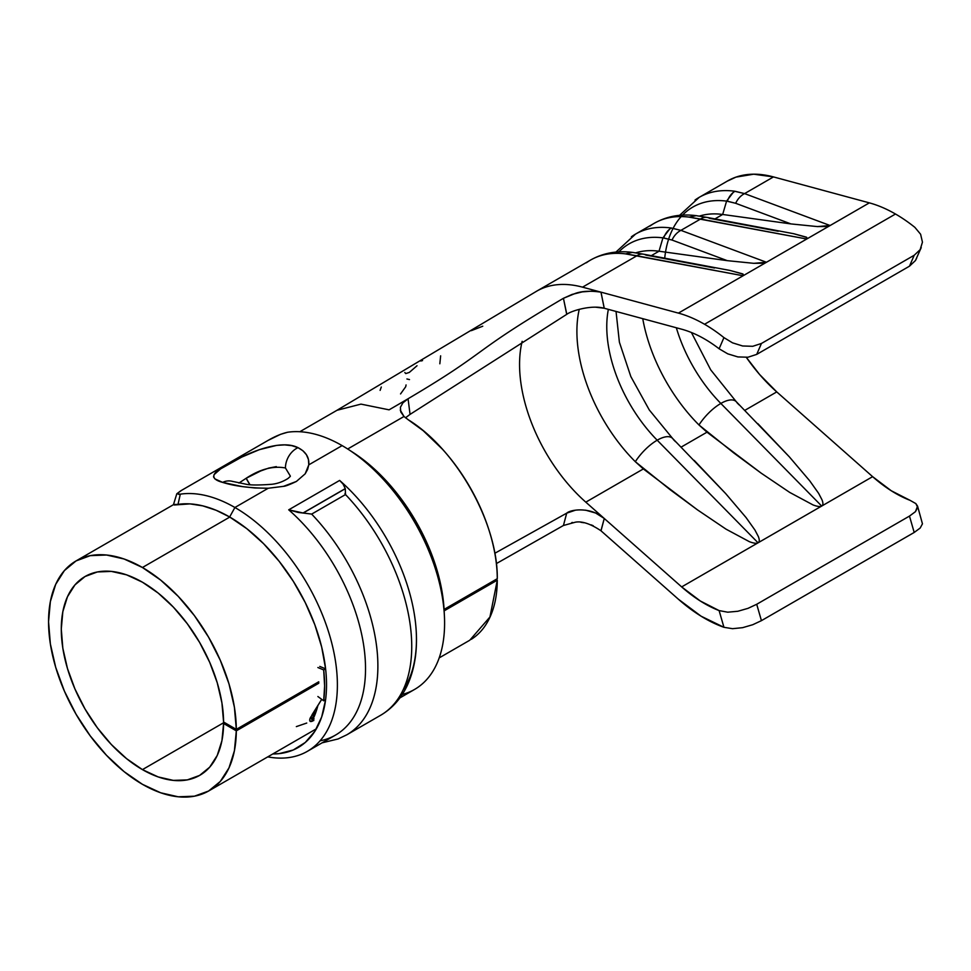 <?xml version="1.0" encoding="UTF-8"?>
<svg xmlns="http://www.w3.org/2000/svg" width="971" height="971" viewBox="0 0 971 971"><rect width="100%" height="100%" fill="white"/><g stroke="black" fill="none" stroke-linecap="round" stroke-linejoin="round"><path stroke-width="1.46" d="M920.132 249.681L922.45 242.167L920.617 234.254L914.888 227.372A144.024 83.154 -120 0 0 895.493 214.021L704.545 324.265A144.024 83.154 -120 0 0 678.401 313.111L582.539 287.161L636.903 255.774L743.094 275.764L678.401 313.111L601.013 292.162L604.205 308.244L681.666 329.205A126.024 72.764 60 0 1 704.545 338.964A126.024 72.764 60 0 1 719.11 348.771L727.752 353.845L737.863 356.927L747.998 357.219L756.712 354.391L761.434 343.467L914.197 255.264L920.168 249.632L922.45 242.167L920.617 234.254L914.888 227.372A144.024 83.154 -120 0 0 895.493 214.021A144.024 83.154 -120 0 0 869.348 202.866L678.401 313.111A144.024 83.154 60 0 1 704.545 324.265L895.493 214.021A144.024 83.154 -120 0 0 869.348 202.866L830.12 225.527L744.575 193.605L735.011 191.263A18 13.412 97.9 0 0 727.352 201.203L735.666 203.291A18 13.728 -69.5 0 1 744.575 193.605L773.486 176.916L753.739 174.197L735.957 177.123L727.23 181.164M730.034 270.46L743.131 274.15L743.094 275.764L766.471 262.267L680.926 230.358L671.362 228.015A18 13.412 97.9 0 0 663.703 237.956L672.017 240.043A18 13.728 -69.5 0 1 680.926 230.358L700.552 219.033L806.743 239.012L766.471 262.267L680.926 230.358L700.552 219.033L689.192 217.128A144.024 83.154 -120 0 0 654.199 223.33L635.532 234.096A144.024 83.154 60 0 1 670.536 227.906L680.926 230.358A18 13.728 110.5 0 0 672.017 240.043L662.938 237.859A138.78 80.132 -120 0 0 618.891 251.853A138.78 80.132 60 0 1 662.938 237.859L659.018 251.222L662.938 237.859L663.703 237.956A18 13.412 -82.1 0 1 671.362 228.015L670.536 227.906L662.938 237.859L670.536 227.906A144.024 83.154 -120 0 0 631.368 236.803M616.039 311.448L619.389 342.18L630.822 376.542L649.271 409.944L672.563 438.394A31.485 12.902 131.5 0 0 657.185 440.203A110.718 63.928 60 0 1 608.368 309.361A110.718 63.928 -120 0 0 657.185 440.203A31.485 12.902 131.5 0 0 635.313 461.698A125.951 72.716 60 0 1 579.25 309.324A125.951 72.716 60 0 0 635.313 461.698L643.348 468.932L585.804 502.153A126.024 72.764 60 0 1 522.155 341.319M739.125 404.907L737.147 402.904A31.485 12.902 131.5 0 0 736.176 401.606A31.485 12.902 131.5 0 0 720.834 403.451A110.718 63.928 60 0 1 676.338 327.761A110.718 63.928 -120 0 0 720.834 403.451L821.697 506.061L758.048 542.801L657.185 440.203L758.048 542.801C759.553 541.939 759.638 539.84 758.327 536.502L754.953 530.069L746.104 517.616L725.701 493.608L672.587 438.419M585.562 510.163L595.66 513.04L604.205 518.429L585.804 502.153L643.348 468.932L697.481 509.872L726.065 529.171L749.406 541.697C753.666 543.299 756.543 543.675 758.048 542.801L681.666 586.909L604.265 518.478L601.013 530.809L678.401 599.228A144.024 83.154 60 0 0 723.941 627.302L732.547 628.686L742.621 627.667L752.743 624.717L742.621 627.667L732.547 628.686L723.941 627.302L719.11 610.589L727.728 612.191L737.839 611.269L747.986 608.356L756.712 604.278L761.434 620.651L752.743 624.717L761.434 620.651L914.197 532.46L909.475 516.087L915.447 511.668L917.571 506.146L915.847 503.597L910.07 500.344L915.847 503.597L917.716 507.42L915.447 511.668L909.475 516.087L756.712 604.278L909.475 516.087L914.197 532.46L920.18 528.042L922.45 523.83L920.18 528.042L914.197 532.46L761.434 620.651L756.712 604.278L747.986 608.356L737.839 611.269L727.728 612.191L719.11 610.589A126.024 72.764 60 0 1 681.666 586.909L604.265 518.478L600.952 530.761L678.401 599.228L701.086 616.197L723.941 627.302L719.11 610.589L700.297 600.988L681.666 586.909L872.626 476.664L776.751 391.908L872.626 476.664A126.024 72.764 -120 0 0 910.07 500.344L891.244 490.743L872.626 476.664L821.697 506.061L720.834 403.451A31.485 12.902 131.5 0 0 698.962 424.958A125.951 72.716 60 0 1 642.753 318.67A125.951 72.716 60 0 0 698.962 424.958L706.997 432.18L681.144 447.109L706.997 432.18L761.143 473.132L789.714 492.418L813.055 504.944C817.315 506.559 820.192 506.923 821.697 506.061C823.202 505.187 823.299 503.087 821.976 499.762L818.602 493.317L809.753 480.863L789.35 456.856L736.236 401.666M566.797 314.313L563.435 298.291L572.113 294.407L582.284 291.883L592.395 291.094L600.952 292.15L604.265 308.256L681.666 329.205A126.024 72.764 60 0 1 704.545 338.964A126.024 72.764 60 0 1 719.11 348.771L723.941 337.617A144.024 83.154 -120 0 0 704.545 324.265A144.024 83.154 60 0 1 723.941 337.617L732.522 342.836L742.597 345.979L752.719 346.295L761.434 343.467L914.197 255.264L909.475 266.188L756.712 354.391L909.475 266.188L915.459 260.531L916.648 258.201M142.434 769.615A114.772 66.259 60 0 1 67.46 668.485A114.772 66.259 60 0 1 85.047 576.519A114.772 66.259 60 0 1 142.434 582.199A114.772 66.259 60 0 1 223.585 722.023L236.317 729.379L318.743 681.788L236.317 729.379L234.399 707.228L228.986 683.887L220.271 660.244L208.595 637.194L194.394 615.614L178.215 596.34L160.676 580.088L142.434 567.501A132.772 76.66 60 0 1 236.317 729.379L223.585 722.023L221.922 702.883L217.225 682.722L209.687 662.295L199.589 642.389L187.318 623.758L173.348 607.106L158.188 593.075L142.434 582.199L126.606 574.856L111.374 571.397L97.343 571.955L85.047 576.519L74.961 584.882L67.46 596.764L62.836 611.669L61.282 629.05L62.836 648.24L67.46 668.485L74.961 689.009L85.047 709.036L97.343 727.789L111.374 744.551L126.606 758.679L142.434 769.615L224.228 722.4L142.434 769.615A114.772 66.259 60 0 0 199.82 775.295A114.772 66.259 60 0 0 223.585 723.492L221.922 740.703L217.225 755.462L209.687 767.175L199.589 775.428L187.318 779.895L173.348 780.393L158.188 776.934L142.434 769.615M224.859 722.764L223.585 723.492L236.317 730.847A132.772 76.66 60 0 1 208.826 790.892A132.772 76.66 60 0 1 142.434 784.313A132.772 76.66 60 0 1 55.699 667.32A132.772 76.66 60 0 1 76.054 560.922A132.772 76.66 60 0 1 142.434 567.501L229.775 517.07L142.434 567.501L124.118 559.005L106.507 555.011L90.279 555.655L76.054 560.922L64.377 570.608L55.699 584.348L50.358 601.595L48.55 621.707L50.358 643.894L55.699 667.32L64.377 691.073L76.054 714.231L90.279 735.933L106.507 755.317L124.118 771.654L142.434 784.313L160.676 792.785L178.215 796.79L194.394 796.196L208.595 791.025L220.271 781.461L228.986 767.879L234.399 750.789L236.317 730.847L223.585 723.492L224.859 722.764M408.221 419.751L423.235 430.711L442.497 449.257C453.336 461.225 462.924 474.637 471.251 489.493C479.516 504.204 485.901 519.303 490.416 534.778C494.919 550.169 497.201 564.819 497.286 578.704L444.075 609.424L497.286 578.704C497.977 523.454 456.406 449.245 408.221 419.751L403.997 416.486L347.691 448.99L403.997 416.486L400.768 411.935L400.404 407.286L402.916 402.831L408.075 398.838L389.08 409.835L360.969 404.118L337.022 410.272L299.821 431.731M869.348 202.866L773.486 176.916L869.348 202.866M776.751 391.908L759.613 374.515L746.347 357.389A126.024 72.764 -120 0 0 776.751 391.908L744.793 410.369L776.751 391.908M318.743 683.256L236.317 730.847L318.743 683.256A128.718 74.318 60 0 0 318.743 681.788L318.743 683.256M312.019 714.838L321.704 699.351L310.101 718.285L312.686 719.814L310.101 718.285L309.688 719.681M310.113 721.368L310.975 721.562L310.113 721.368M312.237 721.259L309.688 720.725M471.263 639.343C479.528 634.136 485.913 626.416 490.416 616.184C494.919 605.953 497.213 593.949 497.286 580.173L444.148 610.856L497.286 580.173L496.011 579.444L497.286 580.173L489.942 616.998L469.782 640.217M536.32 291.385A144.024 83.154 60 0 1 536.66 291.179A144.024 83.154 60 0 1 582.539 287.161L636.903 255.774L625.542 253.88A144.024 83.154 -120 0 0 590.55 260.07C603.052 253.006 617.022 250.445 632.461 252.387L625.542 253.88L743.094 275.764L742.73 273.895L730.143 270.484L643.494 254.184A18 11.567 100.7 0 0 636.903 255.774A18 11.567 -79.3 0 1 643.47 254.171A18 11.567 -79.3 0 1 645.933 255.094L714.547 268.008M675.476 441.659L673.498 439.657A31.485 12.902 131.5 0 0 672.527 438.358A31.485 12.902 131.5 0 0 657.185 440.203A31.485 12.902 131.5 0 0 635.313 461.698L670.075 489.651L697.481 509.872L726.065 529.171L749.406 541.697C753.678 543.299 756.555 543.675 758.048 542.801C759.553 541.939 759.65 539.84 758.327 536.502L754.953 530.069L746.104 517.616L725.701 493.608L694.192 460.388M773.486 176.916A144.024 83.154 -120 0 0 727.619 180.934L699.193 197.356A144.024 83.154 60 0 1 734.185 191.153L744.575 193.605L773.486 176.916M691.425 332.519L710.711 369.854L736.212 401.642A31.485 12.902 131.5 0 0 720.834 403.451A31.485 12.902 131.5 0 0 698.962 424.958L733.724 452.911L761.143 473.132L789.714 492.418L813.055 504.944C817.327 506.546 820.204 506.923 821.697 506.061C823.214 505.187 823.299 503.087 821.976 499.762L818.602 493.317L809.753 480.863L789.35 456.856L757.841 423.635M590.55 260.07L536.66 291.179A144.024 83.154 -120 0 1 582.539 287.161L600.952 292.15C590.586 290.645 582.066 291.057 575.402 293.388L563.435 298.291C461.795 358.044 494.822 348.783 389.08 409.835C494.822 348.783 461.795 358.044 563.435 298.291L566.712 314.361L410.053 414.386L566.712 314.361C571.166 310.854 591.436 304.663 604.205 308.244L595.684 307.188M563.532 525.432L496.363 563.593L563.435 525.493L566.712 513.149L494.822 553.276L566.712 513.149L575.39 510.2M389.08 409.835L408.075 398.838L410.053 414.386L405.49 417.797M593.245 525.748L591.254 524.886M583.862 522.738L580.974 522.325M572.465 522.483L571.81 522.58M600.952 530.761C590.599 523.842 582.09 520.978 575.427 522.18L563.435 525.493L566.712 513.149C571.166 509.095 591.436 506.947 604.205 518.429L585.804 502.153M793.683 233.72L806.78 237.41L806.743 239.012L830.12 225.527L825.641 226.522L817.376 226.583L790.928 223.913L735.666 203.291L726.587 201.106L722.667 214.47L790.928 223.913L722.667 214.47L726.587 201.106A138.78 80.132 -120 0 0 682.552 215.113M696.183 215.647L689.192 217.128L696.122 215.635L707.143 217.431A18 11.567 100.7 0 0 700.552 219.033A18 11.567 -79.3 0 1 707.131 217.431A18 11.567 -79.3 0 1 709.583 218.341L778.208 231.256M699.387 216.108A128.718 74.318 60 0 1 722.667 214.47L714.984 218.9L722.667 214.47A128.718 74.318 -120 0 0 699.387 216.108M635.738 252.848A128.718 74.318 60 0 1 659.018 251.222L727.279 260.653L672.017 240.043L727.279 260.653L659.018 251.222L651.335 255.652L659.018 251.222A128.718 74.318 -120 0 0 635.738 252.848M766.471 262.267L761.992 263.262L753.727 263.323L727.279 260.653L753.727 263.323L766.471 262.267M586.375 262.777A144.024 83.154 60 0 1 625.542 253.88L632.461 252.387M650.024 226.037A144.024 83.154 60 0 1 689.192 217.128L806.743 239.012L806.379 237.155L793.793 233.732L707.143 217.431M735.666 203.291L790.928 223.913L817.376 226.583L830.12 225.527L744.575 193.605A18 13.728 110.5 0 0 735.666 203.291M664.71 258.177A138.78 80.132 60 0 1 726.587 201.106L727.352 201.203A18 13.412 -82.1 0 1 735.011 191.263L734.185 191.153L726.587 201.106L734.185 191.153A144.024 83.154 -120 0 0 695.018 200.062M922.45 523.83L917.571 506.146M914.197 255.264L909.475 266.188M915.422 260.58L921.236 247.593M742.779 346.016L732.522 342.836L723.941 337.617L719.11 348.771L727.752 353.845L738.009 356.952M747.998 357.219L756.712 354.391L761.434 343.467M403.997 416.486L400.27 410.114M408.075 398.838L410.053 414.386M314.203 711.622L315.005 712.083L314.203 711.622M313.099 715.639L314.301 716.331L313.099 715.639L315.005 712.083M314.07 718.941L312.723 717.023M313.839 720.482L310.975 721.562M296.349 726.611L306.739 723.043M440.64 355.835L439.839 363.785M482.757 326.22L471.275 330.674M406.06 384.929L405.708 386.737L400.55 393.935M409.507 379.576L406.922 378.981M417.032 365.727L409.313 372.427L405.732 373.58L404.81 372.488M422.543 360.581L420.795 361.018M381.3 387.004L380.11 390.378M307.37 751.336A144.922 83.676 60 0 1 267.741 756.87A144.922 83.676 -120 0 0 336.027 664.989A144.922 83.676 -120 0 0 234.909 507.493A144.922 83.676 60 0 1 329.582 635.204A144.922 83.676 60 0 1 307.37 751.336L335.517 735.083A144.922 83.676 -120 0 0 361.916 635.532A144.922 83.676 -120 0 0 288.715 509.824L339.632 480.427L343.066 484.056L345.263 488.607L303.243 512.991L345.263 488.607L303.061 512.979L288.715 509.824L339.632 480.427A144.922 83.676 60 0 1 402.953 690.247M399.858 697.931L414.581 689.434A144.922 83.676 -120 0 0 436.792 573.303A144.922 83.676 -120 0 0 342.12 445.604L308.778 464.842L305.173 473.824L296.41 481.446L283.471 486.35L268.251 488.243L255.009 487.976L242.471 486.605L222.614 482.381A18.898 15.439 -71.6 0 1 232.955 481.555A18.898 15.439 108.4 0 0 222.614 482.381C234.533 486.155 249.741 488.11 268.251 488.243L283.471 486.35C285.365 486.289 289.674 484.65 296.398 481.446L305.173 473.824L307.625 469.406L308.778 464.842C309.409 457.402 305.816 451.673 298.012 447.655A18.898 14.638 116.1 0 0 285.438 467.973L290.329 476.057M402.273 694.459A144.922 83.676 60 0 0 444.402 615.76A144.922 83.676 60 0 0 348.383 449.439A144.922 83.676 60 0 0 342.12 445.604A144.922 83.676 -120 0 0 287.513 432.265A144.922 83.676 60 0 1 342.12 445.604L308.778 464.842L308.462 459.586L306.448 454.768L302.903 450.738L298.012 447.655C281.736 439.329 251.453 451.139 232.822 461.662C211.569 471.651 208.158 478.557 222.614 482.381L214.87 478.873L213.547 476.907L214.069 474.661L220.635 468.872L241.755 457.086L259.342 449.67L276.674 445.373L284.649 444.888L291.81 445.653L298.012 447.655A18.898 14.638 -63.9 0 0 285.438 467.973C273.264 465.679 260.192 469.102 246.209 478.242L238.939 483.036L246.209 478.242L249.875 484.59A28.353 16.373 60 0 1 246.209 478.242L260.75 470.935L268.809 468.058L276.334 466.626M444.402 615.76L444.099 609.885A137.032 79.112 -120 0 0 353.31 452.632L348.383 449.439M325.601 668.837A137.032 79.112 60 0 1 325.601 699.715A137.032 79.112 60 0 1 272.79 753.957L279.211 753.617L293.242 749.988L305.246 742.487L314.835 731.345L321.692 716.938L325.601 699.715A137.032 79.112 -120 0 0 325.601 668.837L321.692 647.087L314.835 624.766L305.246 602.566L293.242 581.204L279.211 561.372L263.59 543.687L246.889 528.734L229.642 516.985A137.032 79.112 60 0 1 325.601 668.837L323.695 669.941A137.032 79.112 60 0 1 323.695 700.807L325.601 699.715L323.695 700.807L324.617 685.914L323.695 669.941L317.881 667.526L323.695 669.941L325.601 668.837L319.787 666.422L325.601 668.837M173.506 504.532L176.783 493.851L181.711 490.258L267.644 440.652C274.575 436.562 281.202 433.758 287.513 432.265L280.51 434.34L267.899 440.494L180.703 490.853L176.795 493.79L180.303 494.166A144.922 83.676 60 0 1 234.909 507.493L268.251 488.243L234.909 507.493L229.642 516.985L234.909 507.493A144.922 83.676 -120 0 0 180.303 494.166L178.009 504.386A137.032 79.112 60 0 1 229.642 516.985L216.072 510.261L202.769 505.867L190 503.888L174.294 504.993L173.615 504.301M316.837 709.34L317.748 706.087A128.718 74.318 60 0 1 311.873 721.38L316.109 711.597M444.123 610.346L442.424 593.924L436.901 569.746L427.956 545.241L415.904 521.33L401.217 498.936L384.467 478.921L366.298 462.062L352.922 452.377M173.615 504.483L178.009 504.386L180.303 494.166L178.591 494.36M415.637 623.965C418.052 647.317 415.321 667.684 407.468 685.041C401.266 698.343 392.308 708.429 380.596 715.299A150.323 86.795 -120 0 0 345.506 494.555L311.655 514.096A150.323 86.795 60 0 1 346.756 734.829L338.066 738.967L322.093 742.839M345.506 494.555L345.275 488.716L303.243 512.991L311.655 514.096L345.506 494.555A150.323 86.795 60 0 1 384.698 712.653M346.234 495.477L344.948 493.535M350.859 732.195A150.323 86.795 -120 0 0 311.655 514.096M311.509 514.06L298.243 512.445L288.715 509.824A144.922 83.676 60 0 1 364.076 648.07A144.922 83.676 60 0 1 320.066 740.824M415.855 626.283A144.922 83.676 -120 0 0 339.632 480.427L343.066 484.056L345.263 488.607L345.506 494.433M317.881 696.523L323.695 700.807L317.881 696.523M173.481 504.665L76.054 560.922M208.826 790.892L316.388 728.796M439.195 657.889L469.782 640.229M536.66 291.191L336.998 410.272M632.534 252.399L643.494 254.184M635.532 234.096L615.93 252.084M654.199 223.33C666.701 216.254 680.671 213.693 696.122 215.635M699.193 197.356L679.579 215.331M313.245 718.771L310.574 717.229M290.293 476.409L288.084 478.424C282.901 481.725 277.463 483.679 271.759 484.286C258.517 485.269 249.765 485.209 245.529 484.104L232.239 481.337M380.596 715.299L346.756 734.829"/></g></svg>
